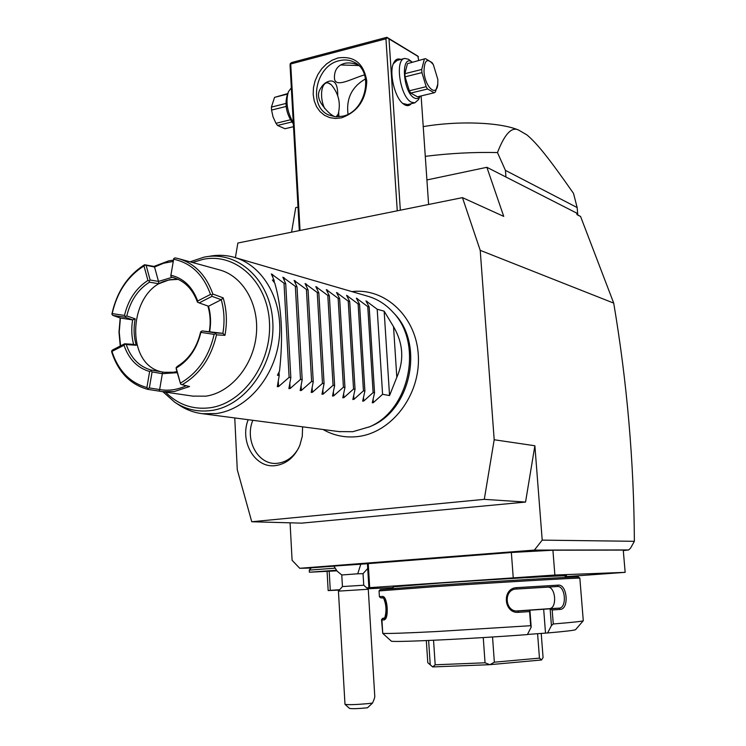 <?xml version="1.0" encoding="UTF-8"?>
<svg xmlns="http://www.w3.org/2000/svg" width="746" height="746" viewBox="0 0 746 746"><rect width="100%" height="100%" fill="white"/><g stroke="black" fill="none" stroke-linecap="round" stroke-linejoin="round"><path stroke-width="1.12" d="M234.757 417.937L237.275 469.71L251.756 521.752L484.294 499.344L494.188 439.758L480.219 250.348L462.455 197.634L237.862 243.028L235.382 257.659M302.587 426.824L302.289 436.289L299.799 445.409C294.577 457.158 286.548 463.881 275.722 465.579C255.235 468.796 239.317 441.791 248.176 419.7M623.302 550.576L628.701 549.942L534.397 550.091L542.202 540.123L634.37 541.307C633.932 461.457 627.041 382.064 613.716 303.118L480.219 250.348M542.202 540.123L534.873 445.754L525.548 502.067L301.664 523.142L251.756 521.752M494.188 439.758L534.873 445.754M628.701 549.942L630.519 548.17L634.37 541.307M311.091 568.051L299.733 568.284L534.397 550.091M565.16 576.695L625.157 572.35L623.255 550.091L552.917 550.212L554.875 575.035L366.696 587.857M368.869 587.456L367.433 563.687L511.355 552.488L552.917 550.212M367.433 563.743L333.9 566.074L337.136 571.156L341.771 574.98L357.726 573.795L360.859 563.985M309.282 570.093L311.259 567.855L333.928 566.139M577.059 214.54L577.768 214.895L577.162 207.565L573.506 193.391C548.282 157.275 536.915 143.353 526.984 134.951L518.722 130.121C511.784 126.391 504.706 133.87 497.47 152.566L505.434 170.377L577.162 207.565M462.455 197.634L503.746 216.396L486.868 167.3L576.509 212.992L577.124 214.727L580.575 216.48L577.768 214.895M486.868 167.3L426.917 179.945M298.008 207.127L295.733 207.612L291.574 232.174M613.716 303.118L580.575 216.48M505.947 177.026L505.434 170.377M497.47 152.566C473.952 152.016 449.894 153.275 425.285 156.343M423.234 126.615C458.65 120.544 500.473 122.232 518.722 130.121M290.082 522.815L292.096 560.311L299.733 568.284M525.548 502.067L484.294 499.344M400.332 210.195L389.011 38.932L387.407 37.785L385.943 38.801L290.716 63.979L300.051 230.458M385.943 38.801L397.264 210.81M341.537 117.821L335.523 118.493L329.751 117.635L324.501 115.294L320.025 111.583L316.546 106.706L314.234 100.906L313.189 94.462L313.469 87.702L315.045 80.95L317.852 74.535L321.74 68.763L326.543 63.932L332.017 60.277L337.891 57.974C354.173 55.605 363.796 63.289 366.752 81.016C366.118 99.712 357.707 111.975 341.537 117.821M290.716 63.979L290.325 63.485L290.054 65.07L299.323 230.607M290.325 63.485L291.77 62.496L386.894 37.3L417.881 56.155L418.665 60.351M421.117 95.936L428.605 204.479M389.011 38.932L418.413 56.649M411.27 103.694C409.489 105.783 407.325 106.174 404.761 104.869L403.185 103.806C394.587 97.605 388.657 71.84 393.785 62.701C395.539 59.335 397.888 58.244 400.854 59.438M386.894 37.3L387.407 37.785M340.614 64.958L358.77 65.555M364.533 74.908C351.627 78.451 333.676 89.548 334.441 76.782C334.628 69.788 337.891 65.359 344.223 63.475C348.056 62.45 352.634 62.897 357.987 64.846M365.531 78.889C351.916 86.713 346.079 98.481 348.018 114.203M342.545 116.217L335.411 116.768L328.772 114.987C307.688 106.529 315.511 65.667 339.16 60.715C344.633 59.344 349.706 59.885 354.397 62.347C374.632 71.728 365.764 111.975 342.545 116.217M328.865 81.286L329.312 81.174C325.62 82.125 322.682 84.624 320.491 88.671C317.563 93.017 317.852 98.043 321.386 103.731C326.077 110.52 330.59 114.856 334.935 116.721M338.74 112.655L338.861 116.796M329.312 81.174C335.038 79.934 337.835 84.727 337.714 95.553M336.12 116.824L338.162 114.185C340.959 103.302 338.637 93.455 331.187 84.652L329.611 83.599C322.03 79.029 318.598 95.88 324.678 108.506M331.187 84.652L326.692 82.163M336.763 116.852L338.031 114.492M407.475 104.608L402.7 103.396M393.329 63.746L397.058 60.407L404.407 58.524M411.4 102.183C400.192 97.269 394.401 59.335 404.733 58.44L408.482 59.251L411.867 61.871C400.378 54.132 402.952 92.607 414.328 97.978C416.716 99.209 418.646 98.603 420.119 96.169L418.525 99.6L414.832 102.845L411.4 102.183M418.879 98.845L418.525 99.6M434.2 92.774L417.48 96.812L410.738 93.082L427.561 88.998L434.2 92.774L435.375 91.954L437.799 84.084M407.465 63.662L425.444 58.626L407.465 63.662L404.864 73.686L421.723 69.471L421.938 72.623L405.078 76.819L404.864 73.686M410.738 93.082L409.312 90.788L405.078 76.819M409.312 90.788L426.152 86.685L427.561 88.998M426.152 86.685L421.938 72.623M421.723 69.471L424.25 59.4M425.444 58.626L432.083 62.645L432.82 63.811M424.008 71.355C424.772 86.853 436.606 97.726 437.771 84.345L437.855 79.505L433.361 64.688C427.449 57.582 424.334 59.801 424.008 71.355M291.322 87.823L288.45 91.721C285.494 101.493 287.107 111.844 293.281 122.754M288.049 92.774L287.163 95.124C284.515 105.205 286.576 114.772 293.346 123.836M287.751 93.576L274.565 97.362L271.404 107.088L285.877 103.47M287.564 94.071L274.565 97.362M286.1 106.464L271.563 110.082L271.404 107.088M290.39 119.789L275.973 123.304L273.027 116.824L271.563 110.082M291.798 121.98L277.521 125.449L275.973 123.304M293.504 126.689L284.972 128.741L277.521 125.449M327.084 571.52L328.165 590.58L339.365 590.067M367.722 588.771L393.198 587.606M329.2 571.38L330.282 590.366L328.165 590.58M339.672 589.722L330.282 590.366M368.235 563.556L369.68 587.382M511.355 552.488L513.22 577.516M625.157 572.35L554.875 575.035M439.954 583.074L393.142 586.813L439.553 583.008C499.904 578.84 578.029 574.476 565.104 575.921L565.104 575.884C567.65 575.138 494.589 579.306 439.954 583.074M578.504 577.022L578.495 577.012C581.348 576.248 496.845 581.134 433.808 585.442L380.199 589.61L379.08 590.888M578.495 577.012L579.838 578.178C582.812 577.46 497.181 582.449 433.305 586.776L379.052 590.916L379.406 596.688L382.801 596.371L383.938 596.968C387.463 599.84 388.517 615.702 385.384 619.143L384.255 619.945L381.924 619.963L382.754 633.382L391.417 641.234C397.394 642.362 472.927 638.735 527.413 634.576L531.189 627.134L530.658 625.707L436.298 631.554C406.057 633.084 388.209 633.699 382.754 633.382M530.658 625.707L529.585 611.589L518.638 612.326C503.55 613.893 501.657 587.979 516.792 587.643L558.25 585.144C567.333 584.071 569.338 609.212 560.162 609.398L552.18 609.995L553.271 623.973L551.434 625.568L547.62 632.962C565.16 631.433 574.485 630.333 575.576 629.661L583.241 620.775C582.197 621.353 572.21 622.425 553.271 623.973M382.745 633.298L381.523 619.693L382.539 618.406L382.717 618.9M384.675 618.136C386.754 611.179 386.335 604.4 383.425 597.77M382.539 618.406L385.085 617.828C387.78 615.702 386.857 599.915 383.901 598.05L380.712 597.854L384.47 597.639M382.801 596.371L384.078 597.555M384.255 619.945L385.384 618.602L382.912 618.63L381.924 619.963M385.803 618.443L382.912 618.63M527.478 634.454L547.62 632.962M518.638 612.326L518.05 611.021L550.128 608.801L551.434 625.568M545.513 633.018L543.666 609.109M515.514 589.088L547.545 587.149C555.733 586.151 557.486 608.577 549.224 608.689L516.437 610.983M531.189 627.134L529.912 610.219M529.865 610.219L529.585 611.589M516.792 587.643L516.409 588.995L557.355 586.505C565.459 585.498 567.174 608.13 559.052 608.149L550.352 608.792L552.18 609.995M517.258 611.039L517.51 611.039C504.576 611.785 503.41 589.181 516.409 588.995L516.148 589.014M558.25 585.144L557.346 586.505L547.545 587.149L557.346 586.505M560.162 609.398L559.052 608.149L549.224 608.689M385.924 618.192L382.679 618.397M428.633 640.488L430.237 664.77L432.661 666.924L427.784 662.681L426.33 640.59M430.237 664.77L427.784 662.681M432.661 666.924L435.188 664.789L433.547 640.273M483.249 637.578L485.049 662.793L435.188 664.789M485.049 662.793L489.786 664.686L432.755 666.924M537.586 633.652L539.461 658.131L541.559 659.977L489.786 664.686M489.954 664.677L494.356 662.196L492.537 636.991M539.461 658.131L494.356 662.196M541.214 633.363L543.069 657.562L541.559 659.977M367.722 568.48L363.05 573.646L357.726 573.795M341.771 574.98L342.442 586.561L363.75 585.228L368.272 589.256L338.432 591.13L344.988 704.327C348.037 704.923 355.6 704.7 367.666 703.655L372.534 703.049L367.508 707.777C358.472 708.691 352.485 708.905 349.557 708.43L345.016 704.345M374.716 695.533L374.734 695.776C375.014 696.792 374.278 699.216 372.534 703.049M334.973 568.172L309.264 570.112L309.385 572.229L336.856 570.83M336.381 570.252L309.385 572.238M326.394 571.324L320.92 571.455L326.375 571.054M393.291 312.546L394.336 313.665C424.288 343.934 411.13 409.33 371.76 425.854L368.934 427.094M339.057 431.598L352.821 431.701L369.68 426.749C409.927 409.862 423.402 342.927 392.769 311.987C385.579 304.172 377.15 298.885 367.489 296.143L235.083 257.575M175.702 402.849L178.984 404.985C186.183 409.759 194.007 412.669 202.455 413.713L216.265 413.554C247.029 409.545 275.134 376.749 279.218 338.74C283.555 300.75 263.17 265.128 233.936 257.239C225.73 254.992 217.375 254.703 208.889 256.372M289.112 377.345L278.566 386.577L277.307 386.652L279.209 375.555L277.447 375.238L279.517 371.107C283.312 336.679 281.755 307.399 274.836 283.256L272.383 279.955L274.146 280.449L271.33 273.913L284.012 283.2L289.112 377.345L290.828 377.663L288.879 388.619L290.11 388.535L300.498 379.416L302.177 379.714L300.172 390.54L301.384 390.447L311.614 381.43L313.245 381.728L311.203 392.415L312.387 392.312L322.468 383.397L324.062 383.686L321.974 394.242L323.13 394.14L333.061 385.318L334.628 385.607L332.502 396.033L333.63 395.921L343.421 387.202L344.95 387.472L342.787 397.777L343.897 397.665L353.548 389.03L355.04 389.309L352.839 399.492L353.93 399.362L363.442 390.829L364.897 391.09L362.668 401.161L363.731 401.031L373.112 392.582L374.539 392.844L372.282 402.793L373.326 402.663L382.577 394.298L389.543 395.557L396.816 377.308C404.332 360.215 403.241 343.337 393.534 326.673L384.153 311.175L377.206 309.236L365.95 300.88L369.186 306.998L367.759 306.597L356.364 298.148L359.563 304.303L358.108 303.902L346.564 295.351L349.725 301.561L348.233 301.142L336.539 292.516M336.539 292.497L339.663 298.745L338.143 298.325L326.291 289.579L329.368 295.873L327.811 295.435L315.81 286.585L318.84 292.936L317.246 292.488L305.077 283.527L308.061 289.924L306.429 289.467L294.092 280.403L297.02 286.837L295.351 286.371L282.846 277.195L285.718 283.685L284.012 283.2M274.146 280.449L274.248 282.436M279.023 372.133L279.209 375.555M285.718 283.685L290.828 377.663M295.351 286.371L300.498 379.416M297.02 286.837L302.177 379.714M306.429 289.467L311.614 381.43M308.061 289.924L313.245 381.728M317.246 292.488L322.468 383.397M318.84 292.936L324.062 383.686M327.811 295.435L333.061 385.318M329.368 295.873L334.628 385.607M338.143 298.325L343.421 387.202M339.663 298.745L344.95 387.472M348.233 301.142L353.548 389.03M349.725 301.561L355.04 389.309M358.108 303.902L363.442 390.829M359.563 304.303L364.897 391.09M367.759 306.597L373.112 392.582M369.186 306.998L374.539 392.844M377.206 309.236L382.577 394.298M389.543 395.557L384.153 311.175M396.816 377.308L393.534 326.673M179.292 258.862L219.184 269.819C242.926 275.843 259.561 304.489 256.26 335.215C253.155 365.95 230.654 392.732 205.775 396.173L192.738 396.107M174.629 277.95L172.624 277.391C184.262 280.552 192.533 288.795 197.438 302.13L199.154 302.913L211.985 296.339L221.264 299.715L223.147 297.85C226.737 309.776 227.344 322.272 224.956 335.336L216.489 334.861C211.165 357.847 199.704 374.473 182.108 384.712L189.559 386.531L174.387 391.51L162.143 391.622L159.159 391.118L159.644 389.552C168.54 391.081 177.417 389.804 186.276 385.738M173.053 261.464L163.663 263.226L154.553 267.003L153.993 266.425L168.773 260.839L173.277 260.168M173.771 258.498L170.741 276.151L173.771 258.498L175.086 257.883L178.331 258.601C194.613 263.31 206.12 275.125 212.862 294.036L223.147 297.85M216.489 334.861L215.324 332.884L222.877 333.359L224.956 335.336M199.154 302.913L208.526 306.224L221.264 299.715C224.266 310.457 224.807 321.675 222.886 333.359L202.073 330.898L215.324 332.884M202.073 330.898L200.534 332.296C196.776 347.906 188.943 359.33 177.016 366.566L176.131 368.701L180.625 384.097L176.103 367.61M200.888 331.504L200.87 332.38L214.13 334.376L215.324 333.751M214.13 334.376C208.945 356.793 197.765 373.009 180.607 383.015M180.625 384.097L182.108 384.712M151.14 370.044C139.232 366.65 130.932 358.164 126.251 344.587L124.955 344.158L124.013 345.249L111.956 351.413L111.63 351.03L111.751 352.168C118.269 372.105 130.252 384.498 147.708 389.347L147.932 388.545L146.897 387.528L149.629 371.489L151.074 370.883L151.14 370.044L164.12 372.282C122.568 367.079 128.237 285.718 170.256 279.862L178.219 279.349M177.902 279.2L169.584 279.694L158.795 283.741L149.433 282.165C137.917 289.588 130.373 300.843 126.811 315.931L135.194 318.868C133.45 328.007 133.795 336.8 136.229 345.249L126.251 344.587M209.337 331.364C210.792 322.514 210.297 314.057 207.873 306M164.12 372.282L173.557 372.245L176.905 371.545M177.212 372.683L162.348 373.681L152.091 371.909L151.074 370.883M162.497 371.993L162.376 373.662M162.348 373.681L159.644 389.552L149.359 387.939L152.091 371.909M120.255 346.023L118.987 332.138L120.19 317.992M135.194 318.868L132.667 319.903L125.188 317.246L125.449 316.481L124.507 315.427L112.198 313.609L111.956 314.392L112.003 313.581C116.945 291.667 127.799 275.395 144.565 264.746L153.993 266.425M147.708 389.347L159.159 391.118M147.932 388.545L149.359 387.939M111.956 351.413C118.316 370.753 129.963 382.791 146.897 387.528M124.955 344.158L124.619 343.794L112.571 349.949L111.63 351.03M124.619 343.794L133.627 344.363L136.229 345.249M120.572 345.864L119.239 332.101L120.395 318.057L132.629 319.894C131.221 328.333 131.538 336.483 133.59 344.363M111.956 314.392L112.888 315.427L120.395 318.066M125.188 317.246L112.888 315.427M112.198 313.609C117.029 292.218 127.622 276.328 143.997 265.94L147.922 280.449L149.275 280.906L150.123 280.011L158.516 281.419L172.195 277.316M158.488 281.391L154.553 267.012L144.855 265.063L143.997 265.94M146.188 265.511L150.123 280.011M170.741 276.151L171.655 277.176M197.802 302.344L197.681 300.992L210.512 294.418C203.36 274.705 191.135 262.984 173.837 259.272M210.512 294.418L211.873 294.996L212.862 294.036M211.985 296.339L211.873 294.996M171.114 275.293C183.553 278.295 192.412 286.865 197.681 300.992M208.526 306.224L208.526 306.214C210.754 314.262 211.146 322.654 209.701 331.392M158.516 281.419L158.795 283.741M149.433 282.165L149.275 280.906M125.449 316.481L126.811 315.931M147.922 280.449C136.005 288.142 128.2 299.799 124.507 315.427M149.629 371.489C137.395 367.946 128.853 359.199 124.013 345.249M176.494 367.909C188.85 360.411 196.981 348.569 200.87 332.38M252.838 420.306C244.194 440.737 258.871 466.241 278.025 463.21C286.725 461.942 293.579 456.897 298.596 448.094M384.563 618.154L385.98 618.07M383.304 597.76L384.498 597.686L383.304 597.76M162.898 391.734L174.751 402.225C185.763 409.461 197.867 412.23 211.062 410.542C245.527 406.216 275.339 364.328 272.803 322.188C270.779 279.955 237.657 249.985 203.938 257.193M165.453 392.107C177.874 404.584 192.645 409.815 209.775 407.801C243.112 403.567 271.908 363.06 269.465 322.3C267.525 281.466 235.531 252.428 202.893 259.375L192.561 262.508M278.566 386.577L278.286 381.29M272.738 276.915L272.607 274.407M290.11 388.535L289.84 383.565M284.226 280.039L284.095 277.68M301.384 390.447L301.123 385.757M295.444 283.098L295.323 280.878M312.387 392.312L312.136 387.873M306.401 286.1L306.28 284.002M323.13 394.14L322.897 389.934M317.097 289.038L316.985 287.051M333.63 395.921L333.397 391.93M327.559 291.919L327.447 290.035M343.897 397.665L343.673 393.869M337.779 294.735L337.677 292.954M353.93 399.362L353.707 395.744M347.776 297.505L347.673 295.808M363.731 401.031L363.526 397.581M357.548 300.209L357.455 298.596M373.326 402.663L373.121 399.362M367.116 302.867L367.013 301.319M334.413 76.316L334.441 76.782M338.162 114.185L337.705 115.266M393.394 63.578L393.785 62.701M414.832 102.845L407.167 104.682M437.771 84.345L437.715 84.969M433.361 64.688L432.568 63.382M393.142 586.832L393.245 588.352M579.847 578.178L583.288 620.719M380.702 597.854L379.406 596.697M565.104 575.884L565.226 577.441M363.05 573.646L363.75 585.228M342.442 586.561L338.432 591.121M368.272 589.256L374.734 695.776M351.935 291.611C385.449 287.48 416.93 317.442 418.366 356.346C420.306 395.184 391.706 432.745 357.754 436.569C345.333 437.977 333.751 435.617 323.018 429.5M394.336 313.665L392.769 311.987M371.76 425.854L369.68 426.749M340.204 431.748L202.455 413.713M203.882 257.202L190.071 261.818M172.624 277.391L173.314 277.568M162.143 391.622L193.746 396.257"/></g></svg>
